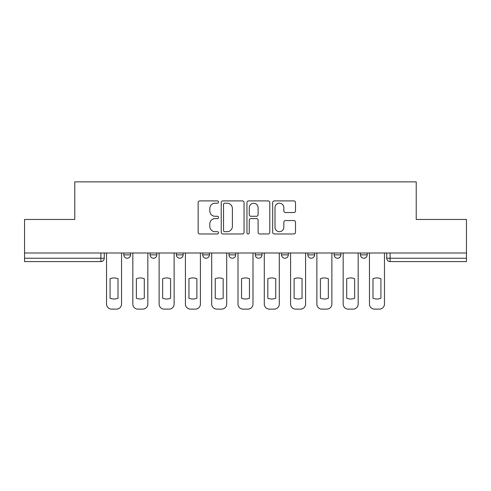<?xml version="1.0" encoding="UTF-8"?>
<svg xmlns="http://www.w3.org/2000/svg" width="491" height="491" viewBox="0 0 491 491"><rect width="100%" height="100%" fill="white"/><g stroke="black" fill="none" stroke-linecap="round" stroke-linejoin="round"><path stroke-width="0.74" d="M218.538 202.053A1.16 1.16 0 0 0 217.378 200.899L199.8 200.899A1.657 1.657 0 0 0 198.143 202.55L198.143 232.329A1.657 1.657 0 0 0 199.8 233.98L217.378 233.98A1.16 1.16 0 0 0 218.538 232.826A1.16 1.16 0 0 0 217.378 231.666L215.101 231.666A5.297 5.297 0 0 1 209.81 226.369L209.81 223.89A5.297 5.297 0 0 1 215.101 218.599L217.378 218.599A1.16 1.16 0 0 0 218.538 217.439A1.16 1.16 0 0 0 217.378 216.279L215.101 216.279A5.297 5.297 0 0 1 209.81 210.989L209.81 208.503A5.297 5.297 0 0 1 215.101 203.213L217.378 203.213A1.16 1.16 0 0 0 218.538 202.053M334.15 253L334.15 254.854L340.889 254.854A3.369 3.369 0 0 1 337.52 258.223A3.369 3.369 0 0 1 334.15 254.854L334.15 253M281.564 253L281.564 254.854L288.309 254.854A3.369 3.369 0 0 1 284.94 258.223A3.369 3.369 0 0 1 281.564 254.854L281.564 253M255.277 253L255.277 254.854L262.016 254.854A3.369 3.369 0 0 1 258.647 258.223A3.369 3.369 0 0 1 255.277 254.854L255.277 253M202.691 253L202.691 254.854L209.436 254.854A3.369 3.369 0 0 1 206.06 258.223A3.369 3.369 0 0 1 202.691 254.854L202.691 253M293.845 212.56A1.657 1.657 0 0 0 295.502 210.903L295.502 202.55A1.657 1.657 0 0 0 293.845 200.899L274.328 200.899A1.657 1.657 0 0 0 272.671 202.55L272.671 232.329A1.657 1.657 0 0 0 274.328 233.98L293.845 233.98A1.657 1.657 0 0 0 295.502 232.329L295.502 222.239A1.657 1.657 0 0 0 293.845 220.582L285.492 220.582A1.657 1.657 0 0 0 283.841 222.239L283.841 227.241A4.425 4.425 0 0 1 279.416 231.666A4.425 4.425 0 0 1 274.991 227.241L274.991 207.638A4.425 4.425 0 0 1 279.416 203.213A4.425 4.425 0 0 1 283.841 207.638L283.841 210.903A1.657 1.657 0 0 0 285.492 212.56L293.845 212.56M24.55 253L24.55 219.459L74.773 219.459L74.773 181.879L416.227 181.879L416.227 219.459L466.45 219.459L466.45 253L24.55 253L24.55 258.223L104.27 258.223L104.27 253L104.27 258.223A3.369 3.369 0 0 1 100.894 261.593L24.55 261.593L24.55 258.223M244.052 202.55A1.657 1.657 0 0 0 242.401 200.899L222.877 200.899A1.657 1.657 0 0 0 221.226 202.55L221.226 232.329A1.657 1.657 0 0 0 222.877 233.98L242.401 233.98A1.657 1.657 0 0 0 244.052 232.329L244.052 202.55M248.599 200.899L268.123 200.899A1.657 1.657 0 0 1 269.774 202.55L269.774 232.329A1.657 1.657 0 0 1 268.123 233.98L259.77 233.98A1.657 1.657 0 0 1 258.113 232.329L258.113 220.25A1.657 1.657 0 0 0 256.462 218.599L250.919 218.599A1.657 1.657 0 0 0 249.262 220.25L249.262 232.826A1.16 1.16 0 0 1 248.108 233.98A1.16 1.16 0 0 1 246.948 232.826L246.948 202.55A1.657 1.657 0 0 1 248.599 200.899M386.73 253L386.73 258.223L466.45 258.223L466.45 261.593L390.106 261.593A3.369 3.369 0 0 1 386.73 258.223L386.73 253M466.45 253L466.45 258.223M367.182 253L367.182 254.854A3.369 3.369 0 0 1 363.813 258.223A3.369 3.369 0 0 1 360.443 254.854L367.182 254.854L367.182 253M360.443 253L360.443 254.854M340.889 253L340.889 254.854M314.602 253L314.602 254.854A3.369 3.369 0 0 1 311.226 258.223A3.369 3.369 0 0 1 307.857 254.854L314.602 254.854L314.602 253M307.857 253L307.857 254.854M288.309 253L288.309 254.854L288.309 253M262.016 254.854L262.016 253L262.016 254.854A3.369 3.369 0 0 1 258.647 258.223M235.723 253L235.723 254.854A3.369 3.369 0 0 1 232.353 258.223A3.369 3.369 0 0 1 228.984 254.854A3.369 3.369 0 0 0 232.353 258.223A3.369 3.369 0 0 0 235.723 254.854L235.723 253M228.984 253L228.984 254.854L235.723 254.854M209.436 253L209.436 254.854M183.143 253L183.143 254.854A3.369 3.369 0 0 1 179.774 258.223A3.369 3.369 0 0 1 176.398 254.854A3.369 3.369 0 0 0 179.774 258.223A3.369 3.369 0 0 0 183.143 254.854L176.398 254.854L176.398 253M150.111 253L150.111 254.854L156.85 254.854L156.85 253L156.85 254.854A3.369 3.369 0 0 1 153.48 258.223A3.369 3.369 0 0 1 150.111 254.854A3.369 3.369 0 0 0 153.48 258.223M123.818 253L123.818 254.854L130.557 254.854L130.557 253L130.557 254.854A3.369 3.369 0 0 1 127.187 258.223A3.369 3.369 0 0 1 123.818 254.854A3.369 3.369 0 0 0 127.187 258.223M100.894 253L100.894 261.593A3.369 3.369 0 0 0 104.27 258.223M224.7 203.213A1.16 1.16 0 0 0 223.54 204.373L223.54 230.506A1.16 1.16 0 0 0 224.7 231.666L227.094 231.666A5.297 5.297 0 0 0 232.39 226.369L232.39 208.503A5.297 5.297 0 0 0 227.094 203.213L224.7 203.213M258.113 207.718A4.425 4.425 0 0 0 253.687 203.292A4.425 4.425 0 0 0 249.262 207.718L249.262 214.628A1.657 1.657 0 0 0 250.919 216.279L256.462 216.279A1.657 1.657 0 0 0 258.113 214.628L258.113 207.718M110.082 278.716L110.082 298.24A10.532 10.532 0 0 0 118.006 298.24L118.006 278.716A10.532 10.532 0 0 0 110.082 278.716M106.541 253L106.541 304.064A5.057 5.057 0 0 0 111.598 309.121L116.484 309.121A5.057 5.057 0 0 0 121.541 304.064L121.541 253M136.375 278.716L136.375 298.24A10.532 10.532 0 0 0 144.293 298.24L144.293 278.716A10.532 10.532 0 0 0 136.375 278.716M132.834 253L132.834 304.064A5.057 5.057 0 0 0 137.891 309.121L142.777 309.121A5.057 5.057 0 0 0 147.834 304.064L147.834 253M162.662 278.716L162.662 298.24A10.532 10.532 0 0 0 170.586 298.24L170.586 278.716A10.532 10.532 0 0 0 162.662 278.716M159.127 253L159.127 304.064A5.057 5.057 0 0 0 164.184 309.121L169.07 309.121A5.057 5.057 0 0 0 174.127 304.064L174.127 253M188.955 278.716L188.955 298.24A10.532 10.532 0 0 0 196.879 298.24L196.879 278.716A10.532 10.532 0 0 0 188.955 278.716M185.42 253L185.42 304.064A5.057 5.057 0 0 0 190.471 309.121L195.363 309.121A5.057 5.057 0 0 0 200.414 304.064L200.414 253M215.248 278.716L215.248 298.24A10.532 10.532 0 0 0 223.172 298.24L223.172 278.716A10.532 10.532 0 0 0 215.248 278.716M211.707 253L211.707 304.064A5.057 5.057 0 0 0 216.764 309.121L221.65 309.121A5.057 5.057 0 0 0 226.707 304.064L226.707 253M241.541 278.716L241.541 298.24A10.532 10.532 0 0 0 249.459 298.24L249.459 278.716A10.532 10.532 0 0 0 241.541 278.716M238 253L238 304.064A5.057 5.057 0 0 0 243.057 309.121L247.943 309.121A5.057 5.057 0 0 0 253 304.064L253 253M267.828 278.716L267.828 298.24A10.532 10.532 0 0 0 275.752 298.24L275.752 278.716A10.532 10.532 0 0 0 267.828 278.716M264.293 253L264.293 304.064A5.057 5.057 0 0 0 269.35 309.121L274.236 309.121A5.057 5.057 0 0 0 279.293 304.064L279.293 253M294.121 278.716L294.121 298.24A10.532 10.532 0 0 0 302.045 298.24L302.045 278.716A10.532 10.532 0 0 0 294.121 278.716M290.586 253L290.586 304.064A5.057 5.057 0 0 0 295.637 309.121L300.529 309.121A5.057 5.057 0 0 0 305.58 304.064L305.58 253M320.414 278.716L320.414 298.24A10.532 10.532 0 0 0 328.338 298.24L328.338 278.716A10.532 10.532 0 0 0 320.414 278.716M316.873 253L316.873 304.064A5.057 5.057 0 0 0 321.93 309.121L326.816 309.121A5.057 5.057 0 0 0 331.873 304.064L331.873 253M346.707 278.716L346.707 298.24A10.532 10.532 0 0 0 354.625 298.24L354.625 278.716A10.532 10.532 0 0 0 346.707 278.716M343.166 253L343.166 304.064A5.057 5.057 0 0 0 348.223 309.121L353.109 309.121A5.057 5.057 0 0 0 358.166 304.064L358.166 253M372.994 278.716L372.994 298.24A10.532 10.532 0 0 0 380.918 298.24L380.918 278.716A10.532 10.532 0 0 0 372.994 278.716M369.459 253L369.459 304.064A5.057 5.057 0 0 0 374.516 309.121L379.402 309.121A5.057 5.057 0 0 0 384.459 304.064L384.459 253M390.106 253L390.106 261.593"/></g></svg>
